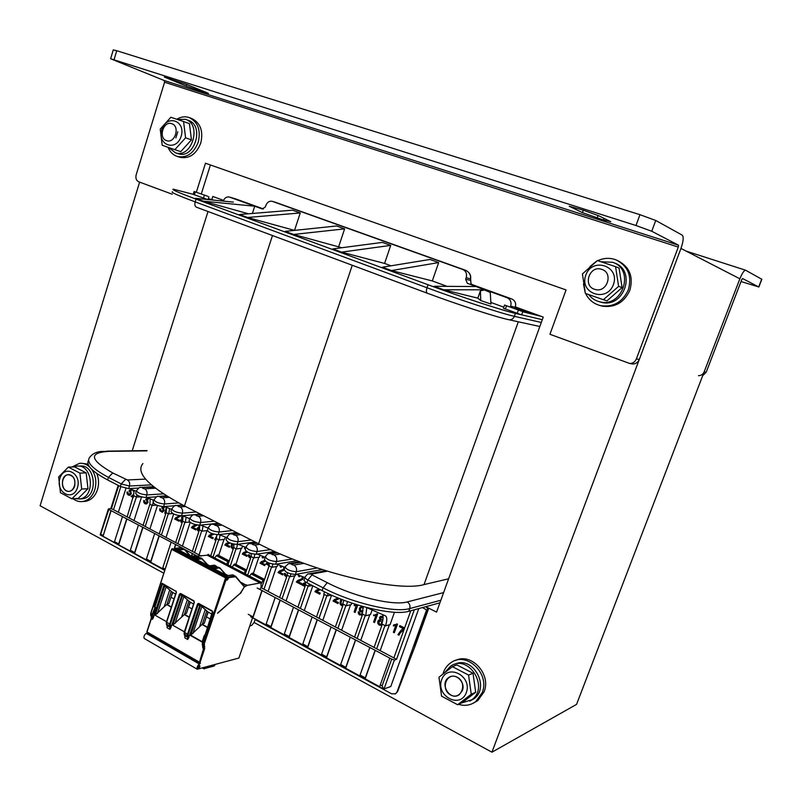 <?xml version="1.0" encoding="UTF-8"?>
<svg xmlns="http://www.w3.org/2000/svg" width="802" height="802" viewBox="0 0 802 802"><rect width="100%" height="100%" fill="white"/><g stroke="black" fill="none" stroke-linecap="round" stroke-linejoin="round"><path stroke-width="1.2" d="M491.937 752.196L576.558 704.387L739.865 278.795L680.948 248.44L491.937 752.196L254.104 622.472M163.798 573.219L40.1 505.751L139.628 182.134M426.824 607.214L436.569 612.096L543.245 317.101L515.435 306.945L519.044 308.95M223.537 200.38L212.791 196.46L211.788 199.598M208.019 211.517L132.21 450.784M381.331 617.259L380.589 619.194L382.233 620.207M383.045 618.623L382.183 617.41L380.439 618.061L381.241 620.096L382.935 619.515M379.857 620.748L378.765 622.733L379.867 624.327L380.94 624.517M379.607 620.828L378.734 621.821L378.965 623.715L381.03 624.477L381.892 622.011L379.747 620.788M381.963 625.189L379.406 625.219L377.842 623.525L377.802 621.319L378.664 620.136L380.008 619.926L379.486 617.61L380.509 616.417L383.085 616.969M361.742 607.214L360.509 608.548L360.479 610.081L362.283 611.304M363.346 608.127L361.421 607.314L360.359 608.588L360.329 610.121L361.231 611.184L363.015 610.753M362.504 614.583L359.677 614.994L358.404 613.69L358.273 611.796L359.206 612.167L359.998 614.162L361.261 614.222L362.454 612.898M341.832 599.455L340.95 603.385L342.564 604.758M341.722 599.415L340.8 603.425L341.652 604.668L343.316 604.247L342.835 603.906L343.797 600.207M342.785 605.751L341.361 605.5L339.958 603.766L340.77 599.034M199.387 527.425L198.234 529.35L199.107 530.754M199.538 527.435L198.174 528.488L199.006 530.814M198.816 531.646L197.392 530.092L197.372 528.057L199.267 526.703L198.706 525.2M182.345 522.072L181.543 520.197L180.57 519.907L182.325 522.142M182.064 522.944L180.681 521.651L180.57 519.907M166.395 509.37L165.914 513.29M166.455 508.789L165.854 513.481M404.098 629.39L400.238 632.948L399.025 635.114L397.922 634.663L401.14 630.161L403.326 628.628L399.486 626.653L399.847 625.63L404.579 628.066M404.118 629.339L400.098 632.999L398.885 635.154M399.847 625.63L404.609 627.966M397.361 624.207L394.303 632.788L393.351 632.287L395.737 625.61L393.341 625.881L393.702 624.868L397.511 624.167L394.303 632.788M396.749 623.896L397.511 624.167M304.69 584.006L303.467 584.568L305.351 585.54M304.539 584.036L303.467 584.568M303.226 576.909L302.645 579.375L297.853 581.671L301.432 583.515L301.091 584.498L296.319 582.021L297.622 580.548L301.422 578.974L302.284 577.991L302.083 576.468M286.605 577.029L284.58 575.335L284.439 573.33L286.915 576.127M284.068 570.182L279.537 572.187L283.056 574.011L282.725 574.974L278.023 572.538L279.307 571.074L283.056 569.51L283.908 568.528L283.547 566.813M284.048 570.102L279.537 572.187M265.392 561.169L261.512 562.854L264.971 564.648L264.65 565.611L260.018 563.215L261.282 561.761L264.59 560.387M250.545 558.362L248.61 556.718L248.48 554.733L250.846 557.49M247.487 552.107L243.758 553.671L247.176 555.435L246.846 556.387L242.294 554.032L243.537 552.578L246.344 551.425M247.437 552.067L243.758 553.671M229.974 542.984L226.284 544.618L229.643 546.362L229.322 547.315L224.841 544.989L226.064 543.545L228.74 542.423M197.292 525.049L192.811 527.295L196.069 528.979L195.758 529.922L191.407 527.666L192.59 526.232L195.888 524.769M197.162 525.029L192.811 527.295M180.911 515.836L176.109 518.653L179.317 520.308L179.016 521.24L174.726 519.024L175.899 517.601L179.658 515.746M164.841 506.643L163.357 508.177L163.949 510.724L162.335 512.288L159.819 510.734L159.698 508.839L160.52 509.13L161.272 511.275L162.355 511.295L163.107 509.049L161.773 507.977L163.989 506.563M148.781 498.232L147.297 499.897L147.889 502.423L146.736 503.836L144.992 503.756L143.819 502.443L143.698 500.568L144.681 500.839L145.252 502.984L146.325 502.994L147.057 500.759L145.743 499.706L147.989 497.902M144.681 500.839L144.761 502.212L145.964 503.115M132.2 489.631L130.566 491.265L131.137 493.761L130.004 495.175L128.29 495.105L127.137 493.801L127.017 491.947L127.809 492.217L128.541 494.333L129.593 494.333L130.325 492.117L129.032 491.085L131.247 489.24M127.809 492.217L127.017 491.947M127.989 492.207L128.059 493.571L129.232 494.463M130.325 490.523L129.373 490.293M132.029 489.561L130.566 491.265M130.746 491.255L131.317 493.751L129.433 495.345M133.302 497.561L131.047 496.398L133.824 494.222M134.205 490.463L133.473 495.496L132.561 496.007L133.623 496.558M133.503 495.405L132.38 496.017L133.593 496.649M148.951 498.303L147.388 499.887M147.478 499.887L148.059 502.413L146.175 503.997M159.698 508.839L160.691 509.11L160.771 510.493L162.014 511.405M162.124 507.185L163.137 507.425M165.001 506.714L163.498 508.167L164.119 510.704L162.235 512.308M180.751 515.826L176.109 518.653M213.803 534.162L209.763 536.067L213.081 537.781L212.761 538.733L208.34 536.438L209.553 535.004L212.46 533.761M213.903 534.192L209.934 536.047L213.242 537.761L212.761 538.733M216.4 538.523L215.638 540.107L214.645 539.706L216.52 536.428M216.279 538.453L215.467 540.127M229.903 543.024L226.284 544.618M248.48 554.733L249.572 555.084L249.643 556.468L250.856 557.45M264.129 556.919L262.946 558.042L262.134 557.48L262.906 556.377M264.269 556.919L262.946 558.042M265.442 561.21L261.673 562.824L265.141 564.618L264.65 565.611M282.083 566.242L281.001 567.335L280.179 566.773L280.84 565.761M282.053 566.232L281.001 567.335M284.439 573.33L285.352 573.651M285.512 573.63L285.602 575.094L286.926 576.097M300.159 575.756L299.336 576.788L298.494 576.207L299.066 575.305M300.249 575.766L299.336 576.788M303.407 576.979L302.795 579.345L298.013 581.63L301.592 583.485L301.091 584.498M305.011 586.523L301.923 584.929L303.226 583.455L305.722 582.483M320.409 589.731L316.469 591.295L320.098 593.179L319.757 594.162L314.905 591.645L316.219 590.172L319.116 589.069M320.359 589.711L316.469 591.295M339.537 598.543L334.624 600.698L338.314 602.603L337.963 603.595L333.041 601.039L334.374 599.555L338.243 598.021M339.457 598.513L334.624 600.698M357.722 604.979L355.085 612.467L354.163 611.986L356.108 605.52M356.479 605.4L354.163 605.68L354.514 604.688L356.058 604.457M355.847 604.518L354.514 604.688M375.426 614.502L377.552 614.031L374.534 622.542L373.592 622.051L375.948 615.425L373.592 615.695L373.953 614.693M165.573 514.343L164.831 513.1L166.335 507.255M182.505 519.907L181.543 518.583L181.864 515.776M118.696 485.641L111.428 508.608L175.668 542.563L182.676 521.079L183.046 515.967L182.545 516.849L182.766 518.774M182.916 515.917L182.736 518.954M199.578 525.19L199.738 526.252M233.141 549.32L231.106 547.305L231.588 543.566M233.302 544.458L232.169 545.611L232.309 547.656L233.442 548.408L232.77 548.297L232.009 545.641L232.831 544.588L233.963 544.608M358.273 611.796L359.206 612.167M359.356 612.126L359.426 613.38L361.111 614.282M362.735 611.936L360.72 611.986L359.396 610.412L359.446 608.076L361.742 606.172M363.286 606.613L362.133 613.881L365.772 615.766L366.775 607.635M380.91 616.287L383.075 616.808M381.942 625.249L381.371 625.48M129.272 488.558L138.776 488.037M134.215 490.734L133.854 491.425L132.952 490.934L133.403 490.132M268.52 567.615L269.001 565.721M268.179 562.733L267.096 563.505L268.981 564.488M268.259 562.763L267.096 563.505M267.256 563.485L269.011 564.387M268.7 565.4L265.933 563.976L267.297 562.322M143.698 500.568L144.5 500.849M147.067 499.155L146.094 498.914M192.981 527.275L196.069 528.979M196.239 528.959L195.758 529.922M243.928 553.641L247.176 555.435M247.337 555.405L246.846 556.387M245.532 548.428L244.379 548.327L245.242 547.154M250.525 553.37L249.302 552.929M265.231 557.3L257.121 554.102M279.697 572.157L283.056 574.011M283.216 573.981L282.725 574.974M303.627 584.538L305.382 585.45M304.349 579.265L304.74 578.142M323.697 596.207L323.888 594.102M357.842 605.019L355.085 612.467M376.94 613.72L377.552 614.031M395.336 624.638L393.702 624.868M134.205 490.573L133.673 491.436M366.293 607.425L385.331 615.806C387.236 617.039 387.286 620.377 385.491 625.821L390.063 624.628L394.464 612.277M380.168 650.663L389.371 624.828M372.098 609.981L370.484 614.532L365.772 615.766M360.74 640.387L369.812 614.713M351.767 603.064L351.226 604.598L346.414 605.751L347.456 601.56M341.622 630.282L350.564 604.758M322.805 620.337L331.557 595.164M304.289 610.553L312.82 585.821M295.707 574.392L295.246 575.736L290.174 576.668L290.905 573.961M286.063 600.919L294.635 575.846M277.803 564.578L277.171 566.423L272.018 567.275L272.81 564.137M268.119 591.435L276.58 566.523M260.048 555.255L259.377 557.24L253.502 557.811L247.698 575.084M253.332 573.55L258.795 557.33M242.555 546.082L241.853 548.207L236.54 548.929L237.452 544.337M235.888 564.418L241.282 548.287M225.332 537.069L224.59 539.305L219.217 539.967L220.099 534.974M218.715 555.415L224.039 539.375M199.046 554.924L207.056 530.603M182.425 546.132L190.164 522.443M166.044 537.48L173.663 513.992M149.914 528.949L157.483 505.46M134.014 520.548L141.573 496.909M118.345 512.267L125.934 488.358M118.175 485.37L110.796 508.658M103.979 536.969L164.721 570.392M255.096 619.555L391.627 693.82L395.536 693.75L397.271 691.625L415.075 646.151L397.642 691.424L395.657 693.71L397.762 691.113M422.443 607.575L426.604 609.901L397.14 691.675M418.784 608.568L390.785 686.522L383.687 689.058L382.103 685.84L391.667 659.114L394.394 660.056L396.549 659.314L260.981 587.655M362.454 614.713L361.471 615.214M176.28 518.633L179.488 520.298L179.016 521.24M226.455 544.598L229.813 546.332L229.322 547.315M316.62 591.264L320.249 593.149L319.757 594.162M334.775 600.658L338.464 602.573L337.963 603.595M377.692 613.991L374.534 622.542M379.176 619.926L379.937 619.856M136.39 491.045L135.688 493.24C136.561 495.446 139.999 496.879 145.994 497.521L156.701 496.809M265.282 557.139L264.52 559.405C265.602 562.102 269.282 563.726 275.577 564.267L297.051 560.748M251.387 553.641L251.146 556.598L245.342 573.851M226.916 537.48L226.174 539.716C227.187 542.262 230.796 543.826 237.001 544.398L255.156 542.012M245.933 547.225L245.181 549.48C246.224 552.097 249.873 553.691 256.129 554.242L274.775 551.505M208.209 527.886L207.477 530.112C208.46 532.588 212.029 534.122 218.194 534.713L236.61 532.558M304.96 577.48L304.179 579.766C303.667 580.508 304.57 581.5 306.895 582.763L322.133 590.623C351.206 605.961 394.053 615.986 408.759 611.284L439.917 602.833M145.593 479.125L127.408 479.957C129.413 481.28 130.104 483.305 129.483 486.022L128.661 488.598L120.36 486.503L107.628 479.927C92.019 471.566 85.674 465 88.581 460.238M136.952 495.034L136.44 497.039L133.473 495.496L127.137 516.909M304.94 577.57L296.379 574.272M284.91 567.345L276.58 564.097M245.883 547.405L237.973 544.267M226.856 537.681L219.157 534.593M426.604 609.901L428.348 609.319L425.872 606.643M284.951 567.225L284.179 569.5C285.301 572.277 289.031 573.931 295.367 574.453L322.183 569.59M200.43 514.112L181.503 515.816C175.427 515.195 171.919 513.711 171.006 511.375L171.718 509.17M218.375 523.255L199.698 525.18C193.573 524.578 190.044 523.074 189.092 520.668L189.813 518.453M175.147 505.691L163.608 506.593C157.563 505.962 154.094 504.508 153.202 502.232L153.914 500.037M100.43 534.934L108.811 509.44L182.134 547.926M111.428 508.608L108.691 508.819L108.811 509.44M136.44 497.039L141.302 496.829M150.195 498.814L149.884 504.117L143.077 525.34M153.202 500.047L153.162 502.293M153.102 502.764L152.47 505.46L156.651 505.14M234.034 544.197L233.753 547.485L228.009 564.728M208.139 528.107L200.65 525.079M216.811 534.713L216.47 538.553L210.796 555.676M189.743 518.693L182.445 515.726M199.828 525.17L199.417 529.821L192.34 551.375L201.202 556.067M171.638 509.42L164.53 506.523M202.996 526.032L202.144 531.145L207.337 530.573M153.824 500.308L146.916 497.461M186.144 517.23L185.342 522.453L189.623 522.032M166.495 507.325L166.154 512.538L159.247 533.891M136.3 491.325L129.573 488.548M169.553 508.568L168.781 513.892L172.781 513.551M129.242 518.032L136.41 497.15M385.491 625.821L381.792 623.906L382.273 624.297L374.063 647.425M381.792 623.906C383.316 619.415 383.506 616.277 382.353 614.492M250.675 556.347L253.973 558.052L254.866 554.282M261.622 587.996L269.141 565.791L269.302 563.174M279.617 597.51L287.226 575.224L287.387 572.678M312.189 585.49L308.62 586.212L309.261 583.986M297.913 607.174L305.652 584.668L305.151 584.417L305.803 582.142M331.296 595.044L327.366 595.906L328.048 593.54M316.489 616.999L324.349 594.342L323.838 594.082L324.499 591.826M537.992 315.176L533.581 313.843M533.671 313.602L532.718 313.913L532.919 313.331L519.205 308.509M532.718 313.913L519.054 308.92M524.468 311.707L527.165 312.579L527.375 311.988L515.295 307.577M515.195 307.647L527.375 311.988M518.824 309.642L515.165 308.299M526.312 312.379L526.523 311.788M522.533 311.467L524.388 311.918L524.608 311.326L514.954 308.299M514.924 308.399L524.608 311.326M522.714 311.767L541.089 316.319M207.558 199.518L193.252 194.345L194.134 191.518M504.558 305.041L522.764 311.627L504.558 305.041L503.425 308.249L521.4 314.805L515.425 313.412C502.924 310.625 459.696 296.489 428.047 284.75L196.049 199.137C178.465 192.6 170.906 189.282 173.362 189.202L193.262 194.325M542.312 319.687L521.621 314.805M208.34 198.615L213.683 200.139M490.864 302.424L503.806 307.166M480.769 300.57L490.974 304.058L490.243 292.419L476.198 286.535L434.143 286.274L443.626 289.773L477.822 298.143L480.769 300.57L480.398 290.845L485.24 289.813L507.125 297.753C510.493 299.397 511.676 302.194 510.663 306.133L510.363 306.976M391.506 270.555L438.664 262.575L429.952 259.457L382.424 267.206L391.506 270.555L432.298 280.941L447.065 286.354M341.542 252.129L390.724 245.392L382.353 242.394L332.83 248.921L341.542 252.129L384.589 263.437L391.035 265.803M293.612 234.455L344.619 228.871L336.559 225.974L285.241 231.367L293.612 234.455L341.792 247.738M294.524 230.395L300.239 212.961L247.577 217.482L294.514 230.395M247.577 217.482L239.537 214.515L292.479 210.174L300.239 212.961M233.292 202.104L195.608 198.325L203.337 201.172L248.419 213.793M470.573 278.725L470.543 278.875C470.884 274.956 469.27 272.109 465.711 270.324L275.708 202.385M470.223 280.309L465.651 279.226L466.193 277.672C467.165 273.793 466.032 271.066 462.784 269.482L272.139 201.292C269.261 200.841 267.176 202.234 265.863 205.452L265.402 206.886L262.314 208.961L254.725 206.214L203.337 201.172M466.193 277.672L470.543 278.875L470.985 283.677L472.268 284.63L511.766 298.956L507.125 297.753M462.784 269.482L465.751 270.334C469.541 272.399 471.165 275.226 470.614 278.835L470.985 283.677M223.267 201.101C224.51 197.964 226.515 196.6 229.262 197.001L254.725 206.214L252.389 213.462M443.626 289.773L485.24 289.813M477.822 298.143L480.398 290.845M465.651 279.226L467.355 283.327L476.198 286.535M432.298 280.941L438.664 262.575M384.589 263.437L390.724 245.392M338.695 246.605L344.619 228.871M391.667 659.114L375.276 650.372L365.151 678.833L365.291 677.89L360.068 675.043L359.928 675.996L345.682 668.246L345.812 667.304L340.67 664.507L340.539 665.459L326.524 657.841L326.645 656.888L321.592 654.141L321.472 655.084L307.677 647.585L307.788 646.653L302.815 643.946L302.705 644.888L289.131 637.5L289.231 636.567L284.339 633.911L284.239 634.843L270.875 627.575L270.976 626.643L266.154 624.026L266.053 624.958L252.911 617.811L252.991 616.878L248.249 614.302M175.668 542.563L192.34 551.375M184.37 549.28L196.35 555.626M375.276 650.372L257.141 587.996M113.513 509.711L120.791 486.714M354.554 637.119L362.624 614.222M346.414 605.751L345.873 605.56L337.913 628.327M335.366 626.984L343.316 604.237L345.873 605.56M327.366 595.906L326.835 595.716L318.985 618.322M308.62 586.212L308.098 586.021L300.369 608.477M290.174 576.668L289.682 576.417L282.043 598.793M272.018 567.275L271.507 567.104L263.998 589.259M357.141 638.482L365.221 615.565M376.679 648.818L384.92 625.67L385.451 625.941M336.349 629.76L326.524 657.841M336.118 629.821L326.645 656.888M350.243 637.299L340.67 664.507M317.351 619.705L307.677 647.585M317.121 619.756L307.788 646.653M331.025 627.124L321.592 654.141M298.665 609.801L289.131 637.5M298.424 609.861L289.231 636.567M312.108 617.109L302.815 643.946M280.269 600.066L270.875 627.575M280.028 600.117L270.976 626.643M293.492 607.244L284.339 633.911M262.164 590.472L252.911 617.811M261.923 590.523L252.991 616.878M275.166 597.54L266.154 624.026M355.647 639.976L345.682 668.246M355.426 640.046L345.812 667.304M369.782 647.655L360.068 675.043M389.802 658.121L379.637 686.712L365.151 678.833M375.055 650.442L365.291 677.89M110.907 510.543L103.017 536.317L114.486 542.553L114.506 541.651L118.706 543.926L118.686 544.839L130.325 551.164L130.355 550.252L134.626 552.578L134.596 553.48L146.405 559.906L146.445 558.994L150.776 561.35L150.736 562.262L162.726 568.778L162.776 567.866L165.122 569.149M145.212 526.473L152.019 505.3L149.864 504.187M161.423 535.034L168.32 513.731L166.134 512.608M177.874 543.736L184.871 522.292L182.655 521.15M194.585 552.568L201.673 530.984L199.417 529.821M213.081 556.879L218.735 539.806L216.44 538.623M230.314 565.941L236.049 548.768L233.723 547.566M142.977 527.365L134.596 553.48M154.616 533.691L146.445 558.994M142.716 527.395L134.626 552.578M159.237 535.977L150.736 562.262M171.057 542.403L162.776 567.866M158.976 536.007L150.776 561.35M175.748 544.718L174.495 548.538M187.748 551.245L187.337 552.488M175.488 544.748L173.974 549.38M192.5 553.591L191.618 556.277M192.239 553.621L191.357 556.317M126.957 518.884L118.686 544.839M138.415 525.12L130.355 550.252M126.686 518.904L118.706 543.926M111.177 510.523L103.017 536.317M122.455 516.668L114.506 541.651M393.882 657.911L410.784 610.743M414.323 609.781L396.549 659.314M199.748 525.18L199.768 525.901M382.103 685.84L380.238 684.838M250.475 553.36L249.963 553.641M245.653 548.087L245.181 548.889M207.808 196.29L194.144 191.498L207.808 196.29M142.936 463.536C135.137 472.789 148.971 486.924 184.46 505.962L258.605 543.776C313.081 572.257 397.602 592.427 424.027 584.588L448.609 578.803M761.85 279.296L745.639 270.234C744.116 270.274 742.191 273.121 739.865 278.795L704.136 371.907C703.033 374.354 701.148 375.617 698.472 375.687M702.672 375.707L706.171 372.288L704.136 371.907M761.71 279.116L758.692 286.936L742.542 278.525L741.71 279.748L706.171 372.288M758.692 286.936L741.018 281.542M172.23 194.224L138.676 181.783C136.25 180.52 135.408 178.204 136.16 174.846L164.58 82.215L164.149 80.491L110.626 58.746L635.986 225.512L651.745 231.257L678.482 245.181L678.302 247.076L636.367 358.935C635.084 361.882 632.878 363.396 629.75 363.496L549.951 334.284L566.052 289.943L205.472 163.237L196.37 192.159M630.783 363.677L632.698 364.018C635.806 363.918 638.001 362.414 639.284 359.497L680.948 248.44C683.404 241.322 683.835 236.891 682.241 235.146L655.745 220.48L651.745 231.257M210.425 164.981L201.302 193.914M110.656 58.646L113.262 49.914L116.751 50.716L639.976 214.685L655.745 220.48M206.515 92.541L208.46 93.443L204.57 92.461L186.174 86.045L164.34 77.022L187.167 84.611L206.515 92.541M610.783 221.713L603.425 219.999L582.432 212.65L569.209 206.214L583.485 210.234L598.843 215.818L610.783 221.713M455.556 660.477C471.315 652.347 491.536 674.241 484.077 691.845L477.761 700.627L473.25 703.204M442.965 673.86C444.428 668.978 447.135 665.219 451.085 662.572C466.574 651.114 490.263 673.67 482.182 692.697L475.847 701.509C470.674 705.329 464.909 706.271 458.554 704.326M96.801 473.481C98.877 478.754 99.097 484.137 97.483 489.621C95.167 496.268 91.217 500.167 85.624 501.32L83.458 501.461M81.473 463.295L88.05 464.107M91.739 469.36C95.829 475.436 96.852 482.233 94.786 489.771C92.461 496.438 88.501 500.348 82.907 501.491C79.398 502.002 76.14 501.08 73.132 498.734M71.949 467.005L79.468 463.345C83.147 462.985 86.526 464.178 89.573 466.934M616.658 260.139L617.43 260.46C629.46 266.555 633.6 276.5 629.861 290.294C624.177 302.514 615.014 307.808 602.392 306.163L600.036 305.522M597.761 260.69C603.806 257.893 609.851 257.602 615.906 259.828C627.966 265.943 632.126 275.928 628.367 289.773C622.673 302.033 613.48 307.346 600.818 305.702C593.881 304.028 588.818 299.968 585.65 293.512M585.099 292.229L583.465 283.908M589.931 266.615L596.006 261.622M175.849 137.934L177.793 131.728M189.513 117.694L191.698 118.506C200.48 122.886 203.497 131.087 200.761 143.087C196.31 154.225 189.392 158.966 180.029 157.342L179.427 157.142M176.831 119.247C180.931 116.751 185.041 116.19 189.162 117.553C197.954 121.954 200.981 130.175 198.234 142.205C193.773 153.372 186.846 158.144 177.463 156.51C173.172 155.137 170.034 152.069 168.059 147.327M73.794 466.944L76.691 466.162C92.741 463.416 95.829 497.27 79.639 498.964L75.047 498.613M78.426 466.112L79.609 466.082C95.628 463.335 98.716 497.09 82.556 498.774L80.711 498.894M445.23 672.046L450.523 666.272C468.087 653.339 489.832 687.103 471.807 699.785L461.521 702.983M454.584 664.377C472.448 654.743 490.774 687.093 473.862 698.843L469.782 701.108M600.979 261.753L612.698 262.294C635.354 269.652 622.553 308.199 599.716 301.793C595.214 300.72 591.585 298.324 588.808 294.625M613.49 262.615L614.342 262.956C636.918 270.284 624.167 308.69 601.4 302.304L599.294 301.692M177.523 119.478L185.473 119.308C202.264 124.27 191.848 158.716 175.427 152.801L168.741 147.558M185.793 119.428L188.199 120.31C204.961 125.272 194.565 159.608 178.174 153.703L177.683 153.543M74.656 486.172C75.689 479.195 73.463 475.385 67.98 474.724C59.649 475.396 61.203 492.879 69.453 491.285C71.909 490.804 73.644 489.1 74.656 486.172M462.363 690.552C465.892 682.231 455.446 672.347 448.729 677.55C438.935 683.685 450.333 701.83 459.456 694.512L462.363 690.552M71.037 475.295C63.458 471.265 58.666 486.764 66.255 490.704C73.834 494.844 78.696 479.215 71.037 475.295M77.463 487.656C82.015 473.27 64.18 464.037 59.899 478.403C55.368 492.588 73.032 502.072 77.463 487.656M71.909 498.814L78.215 498.423L87.979 488.709L86.175 472.879L74.666 466.914L68.35 467.105L79.899 473.11L81.704 489.04L71.909 498.814L60.431 492.689L58.666 476.909L68.35 467.105M86.175 472.879L79.899 473.11M87.979 488.709L81.704 489.04M457.21 677.209C446.584 671.575 440.047 689.459 450.684 694.993C461.29 700.768 467.957 682.723 457.21 677.209M466.313 692.637C472.538 676.006 447.506 663.064 441.681 679.655C435.496 695.996 460.238 709.289 466.313 692.637M457.641 704.737L462.152 702.702L475.676 692.256L473.02 673.249L456.909 664.908L452.368 666.652L468.579 675.073L471.245 694.231L457.641 704.737L441.571 696.166L438.965 677.229L452.368 666.652M473.02 673.249L468.579 675.073M475.676 692.256L471.245 694.231M601.791 269.382C613.731 272.86 607.034 293.151 595.194 289.462C582.252 286.545 589.37 264.71 601.781 269.372L601.791 269.382M171.778 123.709C180.33 126.145 175.047 143.758 166.706 140.671C157.964 138.385 163.307 120.42 171.768 123.709L171.778 123.709M181.152 136.3C186.124 120.521 166.485 113.974 161.814 129.663C156.861 145.212 176.31 152.079 181.152 136.3M170.836 117.262L183.568 121.533L185.583 137.824L174.826 149.673L162.194 145.252L160.23 129.122L170.836 117.262M174.826 149.673L180.741 151.628L191.457 139.859L189.442 123.678L183.568 121.533M185.583 137.824L191.457 139.859M595.565 289.582L596.588 289.913M613.42 284.58C620.337 266.033 592.267 256.67 585.801 275.106C578.914 293.332 606.653 303.116 613.42 284.58M603.395 299.717L606.994 300.84L622.101 287.597L619.074 268.058L615.555 266.675L618.603 286.364L603.395 299.717L585.38 293.412L582.422 273.953L597.39 260.57L615.555 266.675M622.101 287.597L618.603 286.364M144.42 638.492L144.21 638.442C143.558 636.788 144.21 635.084 146.165 633.339L199.588 664.106L146.495 633.44L147.197 632.808L200.279 663.444L199.307 663.986C197.362 665.85 196.68 667.595 197.262 669.239L238.906 658.041L252.55 617.761M197.843 666.863L199.377 667.755L199.979 665.961L198.555 665.229M240.339 593.249L217.583 613.279L240.209 593.33L244.339 586.924L235.587 576.758L228.821 577.6L226.595 580.187L226.435 577.33L225.512 578.042L203.698 643.445L204.099 646.843L202.846 645.8M240.57 593.37L244.49 586.523M243.407 585.149L244.44 584.588L247.417 585.31L244.851 586.713M244.289 586.142L243.497 585.259M227.648 575.676L226.304 575.094M209.292 565.921L208.52 565.711M245.653 585.229L246.455 584.798M245.753 584.919L240.971 582.382M228.169 575.585L225.462 574.142M209.813 565.841L207.548 564.638M174.024 598.914L170.956 597.219L172.741 592.568M191.939 608.858L188.55 606.974L190.375 602.222M210.284 619.034L206.425 616.888L208.269 612.096M166.555 621.71L155.187 615.264L164.801 585.791L172.53 592.407L168.861 603.625L167.658 603.716L167.377 604.638L171.367 607.034M193.553 603.976L190.084 602.061L186.415 613.43L185.272 613.49M211.928 614.121L207.979 611.946L204.259 623.385L203.046 623.485L190.746 635.214L202.214 641.71M232.339 574.954L227.337 575.796L213.593 568.498L219.066 567.636L218.214 567.184L212.741 568.047L209.823 566.493L215.307 565.651L214.465 565.199L208.971 566.042L195.447 558.854L200.991 558.072L194.605 558.413L191.738 556.889L197.302 556.107L190.896 556.438L177.593 549.37L183.748 548.728L190.194 556.067M259.838 589.43L261.131 587.214L260.961 582.072L208.42 554.663M192.711 557.4L197.513 556.728L197.302 556.107L207.317 555.215L260.048 582.984L260.961 582.072M260.048 582.984L247.417 585.31M226.655 577.971L204.34 643.585L204.59 648.878L200.039 662.522L200.4 663.104L147.337 632.177M199.548 665.8L198.996 664.898L197.743 668.397L198.505 668.246L197.643 667.745M197.753 667.194L199.377 667.755M207.317 555.215L208.249 554.332M199.297 664.006L146.185 633.319M200.039 662.522L146.836 631.866L151.207 618.683M164.801 585.791L161.994 583.254L154.285 606.913L155.458 607.445M147.017 631.986L151.327 618.773L152.37 619.365L153.242 617.961L163.899 585.29M204.59 648.878L202.866 648.116L203.026 646.312M190.746 635.214L200.5 605.45L199.929 605.139L188.59 638.021L187.668 639.465L184.841 637.851L184.971 636.096M184.35 631.806L172.741 625.219L182.505 595.545L181.954 595.234L170.786 627.886L169.864 629.329L167.087 627.745L167.217 626.021M176.34 592.137L176.139 591.415L176.34 592.137M176.129 591.395L161.994 583.254M172.53 592.407L175.618 594.082M155.207 607.004L152.47 613.771L153.312 613.951L155.387 607.244M176.239 592.177L175.999 590.964M194.184 602.061L193.944 600.838L180.58 593.48L179.508 594.102L169.643 624.136L169.864 629.329M212.751 612.377L205.041 635.505L212.5 611.445L212.751 612.377L212.35 610.974L198.605 603.405L197.523 604.016L187.508 634.262L187.668 639.465M198.605 603.405L188.159 634.402L188.5 637.45L184.921 635.936L184.841 637.851M180.58 593.48L170.295 624.267L170.686 627.314L167.147 625.831L167.087 627.745M208.039 612.006L200.5 605.45M188.5 637.45L188.59 638.021M190.144 602.132L182.505 595.545M170.686 627.314L170.786 627.886M194.355 602.272L184.37 632.477L184.761 635.575M176.4 592.377L166.555 622.382L166.996 625.48M181.412 595.545L179.508 594.102M199.387 605.45L197.523 604.016M184.721 614.833L185.212 613.52L184.721 614.833L189.152 617.309M185.072 613.941L172.741 625.219M183.838 596.628L174.986 623.545M187.277 599.846L181.793 616.487M188.831 601.159L184.53 614.202M185.162 614.743L189.242 617.019M203.046 623.485L202.996 624.718L207.548 627.254M206.726 611.034L202.355 624.167M202.906 623.906L202.756 624.417M202.996 624.718L202.405 624.497M202.565 624.808L207.447 627.545M201.823 606.543L192.831 633.63M205.202 609.731L199.628 626.482M167.608 604.929L171.277 607.314M167.157 605.019L167.518 604.137L166.976 604.387L164.25 606.643L155.187 615.264M166.144 586.884L157.423 613.61M169.653 590.122L164.25 606.643M171.217 591.435L166.976 604.387M246.625 570.042L235.026 563.956L232.059 566.864M233.653 564.738L245.422 570.914L246.615 570.052M245.422 570.914L244.139 573.219M255.216 619.204L254.154 622.412L251.638 625.47L249.793 625.911M252.72 573.33L251.186 573.941L249.592 576.087M251.186 573.941L263.136 580.207L264.52 579.435M263.136 580.207L261.111 583.896M214.796 557.781L216.38 555.676L217.954 555.104M216.38 555.676L227.969 561.761L229.272 560.939L217.773 554.914M227.969 561.761L226.695 564.037M213.984 664.818L205.773 667.053M155.408 488.207L144.721 488.809C146.746 490.152 147.458 492.187 146.826 494.924L163.397 493.872M145.994 497.521L146.826 494.924C140.831 494.273 137.393 492.849 136.52 490.644C138.776 487.817 140.17 486.744 140.701 487.426L154.024 487.105M163.608 506.593L164.45 503.977C158.415 503.335 154.946 501.882 154.044 499.626C156.26 496.829 157.633 495.756 158.164 496.398L167.117 496.258M275.577 564.267L276.51 561.54L292.489 558.974M274.124 554.974C272.329 554.733 271.537 554.332 271.778 553.781L269.031 553.51C268.099 553.36 266.896 554.413 265.432 556.678C266.525 559.365 270.214 560.979 276.51 561.54C277.201 558.653 276.409 556.468 274.124 554.974L280.479 554.012M237.001 544.398L237.903 541.711C238.575 538.864 237.813 536.728 235.608 535.275L240.74 534.663M235.608 535.275C233.793 535.014 233.041 534.633 233.332 534.122L230.866 533.831C230.124 533.45 228.851 534.513 227.066 537.029C228.079 539.566 231.698 541.119 237.903 541.711L251.206 539.997M256.129 554.242L257.041 551.535C257.723 548.678 256.951 546.513 254.705 545.049L259.768 544.357M254.705 545.049C252.901 544.789 252.129 544.398 252.389 543.866L249.793 543.586C248.971 543.295 247.738 544.357 246.094 546.774C247.136 549.38 250.785 550.964 257.041 551.535L270.585 549.591M218.194 534.713L219.076 532.037C219.748 529.22 218.996 527.104 216.821 525.671L222.034 525.13M216.821 525.671C215.006 525.41 214.264 525.029 214.585 524.538L212.249 524.237C211.558 523.776 210.264 524.849 208.36 527.445C209.342 529.911 212.911 531.435 219.076 532.037L232.58 530.503M306.895 582.763L307.848 579.986C305.522 578.733 304.62 577.741 305.131 577.009C306.845 574.653 307.968 573.61 308.499 573.891L311.557 574.112L312.008 574.874L307.848 579.986L323.096 587.836L327.236 582.673C354.113 596.718 393.551 606.051 407.195 601.931L443.616 592.608M312.008 574.874L327.236 582.673M322.133 590.623L323.096 587.836C352.198 603.144 395.045 613.199 409.732 608.568C410.464 605.69 409.622 603.475 407.195 601.931M311.557 574.112L327.316 571.194M295.367 574.453L296.309 571.706C289.973 571.174 286.244 569.52 285.111 566.753L288.6 563.616L291.497 563.856C291.286 564.438 292.088 564.839 293.883 565.079C296.209 566.593 297.021 568.798 296.309 571.706L317.251 567.976M293.883 565.079L304.028 563.365M440.859 600.247L409.732 608.568L408.759 611.284M120.36 486.503L121.182 483.917L108.43 477.36L107.628 479.927M127.408 479.957L112.761 472.959L108.43 477.36C92.19 468.639 85.964 461.942 89.774 457.27C92.501 453.711 96.471 451.767 101.664 451.446L146.966 450.874M178.645 502.914L164.45 503.977C165.082 501.22 164.37 499.165 162.305 497.801L168.911 497.35M181.503 515.816L182.365 513.18C176.28 512.548 172.781 511.075 171.859 508.749C174.004 505.992 175.357 504.919 175.899 505.531L183.387 505.42M196.239 511.967L182.365 513.18C183.006 510.403 182.285 508.328 180.179 506.944L185.533 506.513M199.698 525.18L200.57 522.533C194.445 521.912 190.906 520.418 189.954 518.022C191.989 515.335 193.312 514.262 193.924 514.804L201.442 514.623M214.264 521.16L200.57 522.533C201.222 519.736 200.49 517.631 198.355 516.227L203.638 515.746M214.585 524.538L219.808 523.987M233.332 534.122L238.475 533.51M252.389 543.866L257.462 543.185M271.778 553.781L277.853 552.869M427.977 609.52L414.704 646.342M125.503 479.476L121.182 483.917L129.483 486.022L151.347 484.869M162.305 497.801C160.49 497.511 159.778 497.15 160.179 496.709M180.179 506.944C178.365 506.653 177.643 506.293 178.024 505.831M198.355 516.227C196.54 515.957 195.808 515.576 196.149 515.105M144.721 488.809C142.896 488.508 142.205 488.157 142.626 487.736M112.761 472.959C90.145 460.007 88.491 452.839 107.799 451.446M383.978 689.088L394.394 660.056M291.497 563.856L301.051 562.262M196.049 199.137L195.187 201.893C194.495 204.58 194.896 206.345 196.37 207.177L427.286 293.201M508.137 319.547C496.408 317.111 456.649 304.199 427.526 293.291L427.386 293.251C456.679 304.148 494.914 316.77 509.13 319.787L508.388 319.627M515.425 313.412L514.373 316.339L541.31 322.464M172.54 191.848C170.064 191.979 177.613 195.327 195.187 201.893L427.005 287.758C458.634 299.527 501.851 313.632 514.373 316.339C513.33 318.755 511.576 319.908 509.13 319.787L539.846 326.504M272.459 201.392L276.129 202.515M514.804 308.6L515.325 307.276L510.663 306.133M515.285 307.266C516.288 303.356 515.115 300.59 511.766 298.956L511.766 298.956C515.145 300.59 516.328 303.367 515.325 307.276L514.844 308.61M428.047 284.75L427.005 287.758C426.123 290.685 426.243 292.519 427.386 293.251L196.37 207.177M511.776 298.956L467.355 283.327M235.407 198.816L263.427 208.941L229.623 197.122M100.962 534.282L103.027 535.415M269.111 565.861L271.507 567.104M287.226 575.224L289.662 576.488M305.622 584.748L308.098 586.021M324.319 594.412L326.835 595.716M394.955 694.061L395.536 693.75M203.457 198.164L204.36 195.307M194.345 194.816L195.237 191.969M505.33 309.071L506.473 305.863M517.18 313.422L518.343 310.204M515.666 307.717L515.866 307.156M424.027 584.588L518.313 321.792M258.605 543.776L352.268 265.262M184.46 505.962L272.479 235.537M678.302 247.076L164.58 82.215M639.284 359.497L636.367 358.935M164.149 80.491L678.482 245.181M204.771 91.829L204.57 92.461M200.38 90.024L200.069 91.017M186.676 84.41L186.174 86.045M166.696 77.513L166.535 78.035M604.016 218.375L603.425 219.999M598.091 215.467L597.169 217.994M583.325 210.184L582.432 212.65M116.751 50.716L114.095 59.599M639.976 214.685L635.986 225.512M178.575 549.891L184.099 549.49M226.645 577.59L172.911 548.859M172.099 548.768L171.608 549.23L172.711 548.748L226.294 578.031M232.58 574.844L234.725 575.926L228.59 576.969L226.324 579.555L226.595 580.187M174.064 549.43L174.736 548.438L181.332 547.656L183.427 549.27M174.255 549.53L174.956 548.468L228.821 577.6M152.37 619.365L152.46 617.48L151.418 616.888L151.177 618.563L151.508 617.209M150.696 614.603L150.786 613.42M151.277 616.527L150.746 613.289L171.648 549.34M204.751 646.693L204.099 646.843L199.447 662.231M190.525 635.515L202.174 642.121M166.445 622.302L166.355 623.425M176.28 592.307L166.405 622.162L170.295 624.267M162.325 583.766L176.159 591.445M153.242 617.961L152.601 614.162M154.285 606.913L154.916 607.054L162.475 583.896M153.483 613.71L155.227 607.084M153.092 614.202L152.51 614.121M155.297 607.014L153.523 613.881L152.611 614.131M188.159 634.402L184.199 632.257L194.224 602.192M204.34 635.585L202.184 641.77L202.635 642.723L205.041 635.505M202.635 642.723L204.34 643.585M226.154 578.192L171.768 549.42L172.33 548.799M150.706 614.933L151.859 615.986L151.949 614.091L150.896 613.5L171.608 549.23M152.58 614.232L151.979 613.991M153.112 617.339L152.46 617.48L151.859 615.986L152.5 615.836M202.435 642.592L202.455 644.728L204.219 645.209M202.455 642.713L202.365 644.076M202.866 648.116L202.365 644.207M212.6 612.277L204.951 635.234L204.299 635.425M199.929 605.139L198.615 603.756L212.52 611.485M188.019 635.996L184.159 633.931M166.385 622.202L166.485 624.297L170.174 625.861M184.249 632.397L184.149 633.58M181.954 595.234L180.6 593.831L194.114 601.33M196.42 559.375L201.873 558.904L207.828 565.43M200.941 557.881L201.904 558.443L200.991 558.072L201.212 558.693M208.69 565.891L201.873 558.904M235.587 576.758L233.512 575.124M244.379 586.733L235.618 576.297L234.725 575.926L234.946 576.558M218.986 567.435L217.813 567.255M214.555 569.009L219.588 567.696L225.733 574.944M214.064 565.26L215.237 565.45M210.786 567.004L215.527 566.272L215.307 565.651L216.941 567.325M196.079 555.726L197.252 555.926M180.961 547.706L184.129 549.029L190.936 556.377L184.159 549.079M228.68 577.761L174.405 549.089L174.726 548.438M228.289 578.934L226.705 578.282M227.317 580.067L226.435 579.074M197.513 556.728L198.906 557.741M244.339 586.924L235.648 576.357M219.999 568.067L226.525 575.365M216.239 566.072L217.302 567.265M201.934 558.493L208.65 565.871M198.234 556.538L199.287 557.691L198.184 556.949M240.259 593.269L244.309 586.984M217.693 612.928L239.978 593.53M219.287 568.267L219.938 568.468M215.527 566.272L216.179 566.483M234.655 563.966L246.314 570.082M234.806 563.946L246.465 570.052M252.329 573.129L264.179 579.335M252.179 573.159L264.028 579.365M217.553 554.894L229.031 560.919M217.392 554.914L228.881 560.939M202.916 667.825L203.698 668.287L203.858 667.575M202.465 667.956L203.688 668.657M202.345 667.986L204.39 668.868L203.698 668.287L204.56 668.367L204.801 667.314M213.703 666.181L204.56 668.367M215.096 664.517L214.365 665.901L204.66 668.547M215.177 664.497L214.365 665.901M166.475 495.857L158.866 496.358M325.762 570.723L309.712 573.671M182.595 505.009L176.651 505.471M200.61 514.202L194.726 514.734M218.936 523.546L213.101 524.147M237.562 533.039L231.788 533.721M256.5 542.693L250.775 543.455M276.72 552.367L270.094 553.36M153.543 486.724L141.363 487.385M100.19 534.794L108.34 509.019M299.727 561.771L289.733 563.425M428.348 609.319L415.085 646.131M465.751 270.334L272.399 201.372M235.527 198.846L229.512 197.081M147.067 450.574L106.746 451.145M383.627 689.028L250.655 616.728M164.831 570.062L100.21 534.924M208.039 199.568L208.921 196.771M471.025 283.687L472.278 284.64M522.764 311.627L521.611 314.845M686.081 251.086L745.589 270.214M761.87 279.226L758.852 287.036M629.75 363.496L632.698 364.018M475.847 701.509L477.761 700.627M82.907 501.491L85.624 501.32M600.818 305.702L602.392 306.163M177.463 156.51L180.029 157.342M82.556 498.774L79.639 498.964M473.862 698.843L471.807 699.785M601.4 302.304L599.716 301.793M178.174 153.703L175.427 152.801M199.508 664.066L146.395 633.39M197.222 669.219L144.21 638.442M202.415 642.633L202.284 644.477M202.345 644.618L202.826 645.971M202.926 646.773L202.876 646.111M202.184 641.77L204.289 635.485M202.174 641.831L202.465 642.492M184.169 634.302L184.761 635.715M184.891 636.547L184.811 635.836M194.174 602.101L184.109 634.182M166.375 624.197L166.996 625.63M167.137 626.462L167.037 625.74M176.229 592.217L166.405 622.162M218.044 567.144L219.969 568.006L226.565 575.385M214.294 565.159L217.322 567.265M196.3 555.626L198.204 556.488M226.264 579.545L226.535 577.35L172.55 548.708M174.806 548.428L181.102 547.626M227.237 575.746L232.49 574.854M217.964 567.164L212.64 567.986M199.919 557.601L194.515 558.362M208.871 565.991L214.214 565.169M190.806 556.387L196.229 555.646M150.746 613.289L171.598 549.27M150.656 615.174L150.736 613.329M151.267 616.668L150.706 615.294M151.177 618.563L151.307 616.788M146.836 631.866L151.167 618.603M264.419 579.375L252.55 573.139"/></g></svg>
